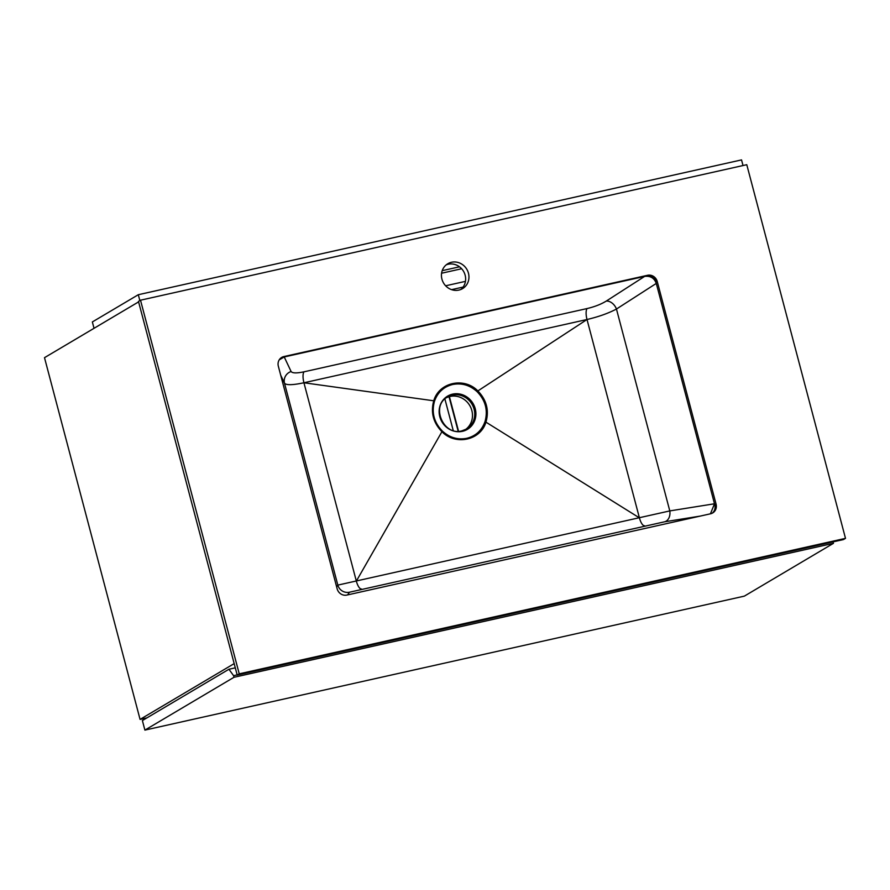 <?xml version="1.0" encoding="UTF-8"?>
<svg xmlns="http://www.w3.org/2000/svg" width="890" height="890" viewBox="0 0 890 890"><rect width="100%" height="100%" fill="white"/><g stroke="black" fill="none" stroke-linecap="round" stroke-linejoin="round"><path stroke-width="1.33" d="M451.575 289.651L463.089 287.081M139.852 300.586L138.306 294.712L92.349 321.946L94.028 328.31L138.595 301.888L44.5 357.669L140.075 719.398L146.95 717.863M234.17 663.617L140.075 719.398M445.634 285.79L465.448 281.362M461.643 268.747L441.585 273.23M442.208 270.671L459.507 266.8M237.152 674.898L233.592 675.688L234.003 677.279L144.903 730.1L744.352 596.133L833.452 543.323L833.073 541.888M233.592 675.688L228.93 669.258L142.389 720.566L144.903 730.1M234.003 677.279L833.452 543.323M228.93 669.258L235.283 667.834M458.561 431.272L449.406 396.617M138.306 294.712L741.537 159.9L743.028 165.54M453.233 430.538L444.9 398.976M458.161 431.272L449.027 396.729M650.201 275.166L281.44 357.58M715.894 509.047L654.651 277.257M465.381 429.636A18.601 17.366 59.3 0 0 470.676 407.297A18.601 17.366 59.3 0 0 450.062 396.462A18.601 17.366 59.3 0 0 446.457 397.719M466.861 438.292C457.783 440.049 449.628 437.646 442.386 431.105C434.02 422.439 431.394 412.471 434.498 401.223C437.646 392.368 443.709 386.794 452.654 384.502C461.743 382.756 469.898 385.159 477.129 391.7C485.495 400.367 488.12 410.323 485.017 421.571C481.846 430.449 475.794 436.022 466.861 438.292M451.519 262.261A14.474 13.506 59.3 0 0 447.815 263.729A14.474 13.506 59.3 0 0 442.619 281.151A14.474 13.506 59.3 0 0 458.873 290.084A14.474 13.506 59.3 0 0 462.578 288.627A14.474 13.506 59.3 0 0 467.773 271.194A14.474 13.506 59.3 0 0 451.519 262.261M460.842 289.484A14.474 13.506 59.3 0 0 464.024 272.229A14.474 13.506 59.3 0 0 448.204 264.23A14.474 13.506 59.3 0 0 446.235 264.842M845.5 538.361L746.777 164.706L140.509 300.197L239.232 673.841L237.196 675.054L843.453 539.562L845.5 538.361L239.232 673.841M140.509 300.197L138.473 301.41L237.196 675.054M657.254 281.54A8.266 7.721 59.3 0 0 647.575 275.277L283.821 356.579A8.266 7.721 59.3 0 0 278.336 366.213L337.154 588.813A8.266 7.721 59.3 0 0 346.833 595.076L710.598 513.775A8.266 7.721 59.3 0 0 716.072 504.141L657.254 281.54L655.986 282.297A8.266 7.721 59.3 0 0 646.307 276.034L282.542 357.335A8.266 7.721 59.3 0 0 281.084 357.825M712.056 513.285A8.266 7.721 59.3 0 0 714.792 504.897L655.986 282.297M710.431 513.819L714.503 503.773L669.792 510.916L616.459 309.041A9.924 6.987 57.2 0 0 606.29 301.065C601.084 304.258 594.687 306.75 587.1 308.552L304.035 371.809C296.67 373.344 292.354 373.244 291.097 371.508A9.924 9.601 -25.2 0 0 284.5 383.223L337.833 585.108A9.924 9.901 -146.1 0 0 349.414 592.228L664.607 521.796A9.924 7.287 80.9 0 0 669.792 510.916L337.833 585.108L336.643 586.877M280.717 375.213L284.5 383.223C286.257 385.292 292.743 385.136 303.935 382.767L433.753 400.789C430.549 412.426 433.274 422.739 441.918 431.706L356.345 581.114L303.935 382.767L587.011 319.51C598.547 316.796 608.371 313.302 616.459 309.041L656.275 283.421C654.284 278.014 650.39 275.689 644.616 276.412L606.29 301.065M291.097 371.508L284.233 356.957L279.204 359.872M442.386 431.105L441.918 431.706C455.702 445.879 480.867 440.261 486.04 421.849C489.244 410.201 486.519 399.899 477.874 390.933L587.011 319.51L639.409 517.858A9.924 3.404 -102.6 0 0 644.482 525.745M485.017 421.571L639.409 517.858M477.129 391.7L477.874 390.933C464.146 376.748 438.904 382.389 433.753 400.789L434.498 401.223M462.433 431.327A19.346 18.056 59.3 0 0 475.249 408.766A19.346 18.056 59.3 0 0 452.609 394.125A19.346 18.056 59.3 0 0 439.793 416.687A19.346 18.056 59.3 0 0 462.433 431.327M466.516 429.013L461.832 430.871C443.331 436.267 430.482 405.64 447.548 397.018A18.601 17.366 -120.7 0 1 452.309 395.127A18.601 17.366 -120.7 0 1 473.202 406.619A18.601 17.366 -120.7 0 1 466.516 429.013A18.601 17.366 -120.7 0 1 461.91 430.871M646.307 276.034L647.575 275.277M714.792 504.897L716.072 504.141M282.542 357.335L283.821 356.579M347.623 594.898L349.414 592.228M664.607 521.796L700.219 516.1M587.1 308.552A9.924 3.404 -102.6 0 0 587.011 319.51M303.935 382.767A9.924 3.404 77.4 0 1 304.035 371.809M361.418 589.002A9.924 3.404 77.4 0 1 356.345 581.114"/></g></svg>
